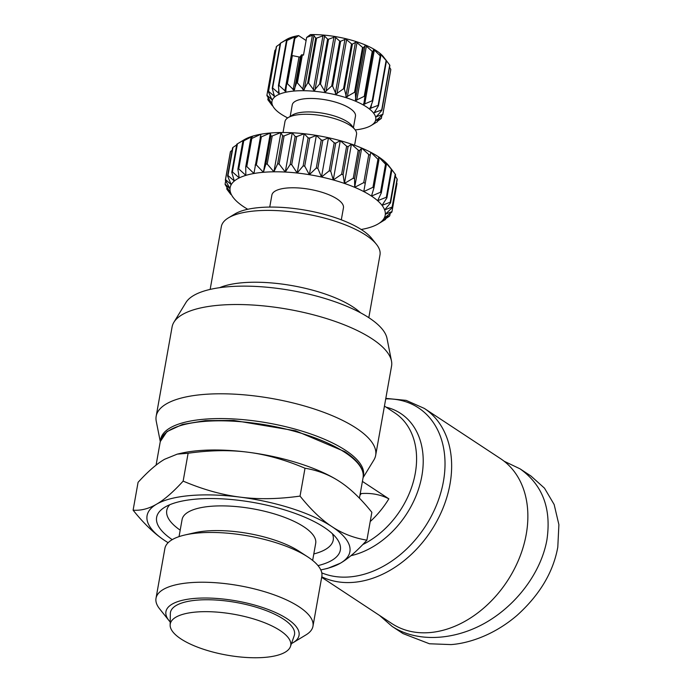 <?xml version="1.0" encoding="UTF-8"?>
<svg xmlns="http://www.w3.org/2000/svg" width="692" height="692" viewBox="0 0 692 692"><rect width="100%" height="100%" fill="white"/><g stroke="black" fill="none" stroke-linecap="round" stroke-linejoin="round"><path stroke-width="1.04" d="M156.081 465.136L160.285 441.557A102.996 34.885 10.1 0 1 203.785 421.454A102.996 34.885 10.1 0 1 345.144 452.568A102.996 34.885 10.1 0 1 363.075 477.679L373.818 460.102A111.473 37.757 -169.9 0 0 373.853 460.042A111.473 37.757 -169.9 0 0 375.67 455.336L391.568 366.068A111.473 37.757 -169.9 0 0 391.49 361.025L386.992 338.336A102.996 34.885 -169.9 0 0 329.539 299.921A102.996 34.885 -169.9 0 0 227.772 286.773A102.996 34.885 -169.9 0 0 185.949 302.525L173.891 322.264A111.473 37.757 -169.9 0 0 172.083 326.97L156.176 416.238A111.473 37.757 -169.9 0 0 156.254 421.281L160.285 441.574M391.49 361.025A111.473 37.757 -169.9 0 0 329.314 319.453A111.473 37.757 -169.9 0 0 219.165 305.215A111.473 37.757 -169.9 0 0 173.891 322.264M375.67 455.336A111.473 37.757 -169.9 0 0 319.816 410.884A111.473 37.757 -169.9 0 0 203.258 394.483A111.473 37.757 -169.9 0 0 156.176 416.238M363.231 476.52A102.996 34.885 -169.9 0 0 313.286 434.87A102.996 34.885 -169.9 0 0 204.183 419.214A102.996 34.885 -169.9 0 0 160.535 440.415M368.352 469.055L366.691 471.78M321.771 576.808A98.748 73.015 -56.6 0 0 353.673 582.335A98.748 73.015 -56.6 0 0 442.992 508.17A98.748 73.015 -56.6 0 0 424.317 408.41L500.541 458.649A98.748 73.015 123.4 0 1 519.216 558.418A98.748 73.015 123.4 0 1 429.896 632.574A98.748 73.015 123.4 0 1 391.845 623.553L321.685 577.31M362.409 481.407L388.861 498.837C380.669 494.598 371.483 492.842 361.293 493.56A60.585 44.798 123.4 0 1 359.952 495.221M504.105 461.218L520.055 468.847L530.954 476.027L544.492 488.171L554.154 504.529L558.894 524.657L557.795 547.13C553.289 572.172 539.682 594.938 516.985 615.43C491.078 637.617 464.349 643.742 450.976 644.589L429.438 643.768L402.978 633.561L392.079 626.381L379.605 615.491M520.055 468.847C542.623 484.945 551.567 508.646 546.905 539.942C541.066 572.526 516.44 605.474 484.634 623.267C452.802 641 416.203 642.237 392.079 626.381M280.078 630.524A61.19 20.725 10.1 0 1 290.45 646.527A61.19 20.725 10.1 0 1 245.193 657.4A61.19 20.725 10.1 0 1 180.906 638.898A61.19 20.725 10.1 0 1 170.145 625.092A61.19 20.725 10.1 0 1 212.652 611.832A61.19 20.725 10.1 0 1 280.078 630.524M170.145 625.092L170.344 613.588A63.007 21.34 10.1 0 1 214.122 599.929A63.007 21.34 10.1 0 1 283.556 619.176A63.007 21.34 10.1 0 1 294.23 635.654L290.45 646.527M219.632 287.682A80.575 27.291 10.1 0 1 353.171 307.075A80.575 27.291 10.1 0 1 360.506 312.775M165.405 540.988L165.016 540.737C154.593 533.913 143.953 523.723 133.106 510.186C140.969 510.748 148.806 508.741 156.608 504.165C164.402 499.676 173.251 491.986 183.146 481.113C202.877 489.486 221.855 494.823 240.081 497.124A102.996 34.885 -169.9 0 0 190.585 495.533A102.996 34.885 -169.9 0 0 156.608 504.165A102.996 34.885 -169.9 0 0 165.016 540.737A102.996 34.885 -169.9 0 0 165.405 540.988A102.996 34.885 -169.9 0 0 168.13 542.71M366.898 540.158C356.994 551.04 348.145 558.721 340.36 563.219A102.996 34.885 -169.9 0 0 331.952 526.647A102.996 34.885 -169.9 0 0 240.081 497.124C258.289 499.494 278.279 499.148 300.043 496.095C310.89 509.632 321.529 519.822 331.952 526.647C342.358 533.549 354.01 538.056 366.898 540.158L371.855 512.305C361.008 498.768 350.377 488.587 339.945 481.753C329.539 474.85 317.887 470.344 305.008 468.242C285.277 459.86 266.299 454.523 248.073 452.231C229.865 449.852 209.875 450.198 188.112 453.251L177.239 454.134L181.027 453.26A102.996 34.885 10.1 0 1 198.587 450.639A102.996 34.885 10.1 0 1 248.073 452.231A102.996 34.885 10.1 0 1 339.564 481.502A102.996 34.885 10.1 0 1 339.945 481.753L339.564 481.502M177.239 454.134L164.609 459.272C156.816 463.77 147.967 471.46 138.071 482.333L133.106 510.186M210.152 289.412L221.336 226.621A80.575 27.291 10.1 0 1 228.377 217.893A80.575 27.291 10.1 0 1 293.607 212.081A80.575 27.291 10.1 0 1 365.964 235.245A80.575 27.291 10.1 0 1 376.396 244.267A80.575 27.291 10.1 0 1 379.995 254.881L368.81 317.671M376.396 244.267L371.699 238.385A74.52 25.241 -169.9 0 0 362.054 230.047A74.52 25.241 -169.9 0 0 295.138 208.629A74.52 25.241 -169.9 0 0 234.813 214.001L228.377 217.893M293.131 642.66L305.994 634.875A79.71 26.997 -169.9 0 0 312.966 626.243A79.71 26.997 -169.9 0 0 299.091 606.806A79.71 26.997 -169.9 0 0 213.283 582.569A79.71 26.997 -169.9 0 0 156.011 598.286A79.71 26.997 -169.9 0 0 159.575 608.787L168.96 620.542A67.591 22.897 10.1 0 1 203.059 598.026A67.591 22.897 10.1 0 1 287.267 618.856A67.591 22.897 10.1 0 1 293.131 642.66A67.591 22.897 10.1 0 1 291.479 643.569M312.966 626.243L321.832 576.462A79.71 26.997 -169.9 0 0 307.957 557.025A79.71 26.997 -169.9 0 0 307.655 556.835A79.71 26.997 -169.9 0 0 184.963 534.977A79.71 26.997 -169.9 0 0 164.878 548.505L156.011 598.286M170.197 621.97A67.591 22.897 10.1 0 1 168.96 620.542M184.963 534.977L194.772 532.728A67.851 22.983 10.1 0 1 299.221 551.334L307.655 556.835M172.23 539.648A93.299 31.607 10.1 0 1 164.186 507.599A93.299 31.607 10.1 0 1 239.579 500.402A93.299 31.607 10.1 0 1 324.098 527.313A93.299 31.607 10.1 0 1 336.606 538.307A93.299 31.607 10.1 0 1 318 565.615M290.199 116.403L292.24 104.924A32.109 10.873 10.1 0 1 305.803 98.662A32.109 10.873 10.1 0 1 339.383 103.385A32.109 10.873 10.1 0 1 355.472 116.187L353.422 127.665M283.019 132.509L284.974 121.584A36.347 12.309 10.1 0 1 288.149 117.64L292.655 114.915A32.109 10.873 10.1 0 1 303.407 112.13A32.109 10.873 10.1 0 1 351.64 125.425L354.918 129.542A36.347 12.309 10.1 0 1 356.544 134.335L354.598 145.259M341.312 219.822L343.448 207.842A36.347 12.309 -169.9 0 0 325.24 193.353A36.347 12.309 -169.9 0 0 287.232 187.999A36.347 12.309 -169.9 0 0 271.878 195.101L269.742 207.072M288.149 117.64A36.347 12.309 10.1 0 1 300.319 114.491A36.347 12.309 10.1 0 1 354.918 129.542M377.572 121.1L381.162 118.574A58.768 19.904 -169.9 0 0 381.378 118.297L376.119 120.503L382.788 114.647A58.768 19.904 -169.9 0 0 382.814 114.336L376.362 116.714L381.88 110.305A58.768 19.904 -169.9 0 0 381.716 109.959L374.311 112.632L378.481 105.72A58.768 19.904 -169.9 0 0 378.126 105.366L370.056 108.436L372.737 101.101A58.768 19.904 -169.9 0 0 372.218 100.755L363.793 104.302L364.909 96.646A58.768 19.904 -169.9 0 0 364.234 96.326L355.783 100.426L355.316 92.564A58.768 19.904 -169.9 0 0 354.538 92.27L346.389 96.958L344.4 89.017A58.768 19.904 -169.9 0 0 343.535 88.775L336.009 94.069L332.627 86.171A58.768 19.904 -169.9 0 0 331.719 85.981L325.11 91.872L320.517 84.139A58.768 19.904 -169.9 0 0 319.6 84.017L314.151 90.47L308.597 83.023A58.768 19.904 -169.9 0 0 307.715 82.971L303.624 89.917L297.387 82.858A58.768 19.904 -169.9 0 0 296.574 82.884L293.988 90.245L287.37 83.663A58.768 19.904 -169.9 0 0 286.678 83.767L285.658 91.43L278.997 85.401L286.998 40.499L295.458 36.434L294.861 38.423L298.615 35.595L306.098 40.525M306.651 37.429L313.424 34.92L315.716 38.077A58.768 19.904 10.1 0 1 316.59 38.121L323.951 35.474L327.601 39.124A58.768 19.904 10.1 0 1 328.518 39.245L334.902 36.875L339.711 41.087A58.768 19.904 10.1 0 1 340.628 41.269L345.81 39.072L351.527 43.881A58.768 19.904 10.1 0 1 352.401 44.124L356.181 41.961L362.53 47.376A58.768 19.904 10.1 0 1 363.317 47.67L365.584 45.43L372.235 51.433A58.768 19.904 10.1 0 1 372.901 51.753L373.593 49.305L380.211 55.862A58.768 19.904 10.1 0 1 380.738 56.208L379.856 53.44L386.127 60.472A58.768 19.904 10.1 0 1 386.482 60.818L383.394 56.735A52.704 17.854 -169.9 0 0 310.397 34.6L306.651 37.429L303.494 55.135L302.378 54.798A58.768 19.904 -169.9 0 0 301.574 54.824L299.887 57.133L292.37 55.602A58.768 19.904 -169.9 0 0 291.678 55.706L286.678 83.767M363.793 104.302L363.568 103.618M370.056 108.436L370.021 107.77M374.311 112.632L374.458 111.992M376.362 116.714L376.699 116.118M278.997 85.401A58.768 19.904 -169.9 0 0 278.443 85.566L279.006 93.437L272.631 87.988A58.768 19.904 -169.9 0 0 272.241 88.213L274.317 96.162L268.548 91.318A58.768 19.904 -169.9 0 0 268.332 91.595L271.792 99.492L266.922 95.245A58.768 19.904 -169.9 0 0 266.904 95.557L271.549 103.281L267.83 99.596A58.768 19.904 -169.9 0 0 268.003 99.933L272.371 105.772M287.742 117.908A52.704 17.854 10.1 0 1 274.317 108.263L273.574 107.321M298.615 35.595A52.704 17.854 -169.9 0 0 286.566 39.487L280.234 43.319A58.768 19.904 10.1 0 1 280.632 43.094L288.798 38.441L286.445 40.672A58.768 19.904 10.1 0 1 286.998 40.499M274.317 108.263A52.704 17.854 10.1 0 1 294.23 91.033A52.704 17.854 10.1 0 1 357.202 101.914A52.704 17.854 10.1 0 1 371.137 125.511A52.704 17.854 10.1 0 1 355.212 129.923M377.469 121.68L371.137 125.511M247.753 209.278A78.758 26.677 10.1 0 1 243.835 206.856A78.758 26.677 10.1 0 1 237.693 202.228A78.758 26.677 10.1 0 1 233.637 198.042A78.758 26.677 10.1 0 1 233.282 197.575A78.758 26.677 10.1 0 1 230.695 193.025A78.758 26.677 10.1 0 1 230.003 188.674A78.758 26.677 10.1 0 1 231.223 184.643A78.758 26.677 10.1 0 1 234.328 181.027A78.758 26.677 10.1 0 1 239.233 177.913A78.758 26.677 10.1 0 1 245.833 175.379A78.758 26.677 10.1 0 1 253.947 173.493A78.758 26.677 10.1 0 1 263.392 172.291A78.758 26.677 10.1 0 1 273.92 171.806A78.758 26.677 10.1 0 1 285.277 172.048A78.758 26.677 10.1 0 1 297.188 173.026A78.758 26.677 10.1 0 1 309.359 174.695A78.758 26.677 10.1 0 1 321.486 177.022A78.758 26.677 10.1 0 1 333.276 179.963A78.758 26.677 10.1 0 1 344.434 183.423A78.758 26.677 10.1 0 1 354.685 187.324A78.758 26.677 10.1 0 1 363.776 191.58A78.758 26.677 10.1 0 1 371.492 196.087A78.758 26.677 10.1 0 1 377.633 200.715A78.758 26.677 10.1 0 1 382.045 205.368A78.758 26.677 10.1 0 1 384.631 209.918A78.758 26.677 10.1 0 1 385.323 214.26A78.758 26.677 10.1 0 1 384.103 218.291A78.758 26.677 10.1 0 1 380.998 221.916A78.758 26.677 10.1 0 1 378.316 223.81A78.758 26.677 10.1 0 1 376.085 225.03A78.758 26.677 10.1 0 1 369.493 227.556A78.758 26.677 10.1 0 1 361.38 229.45A78.758 26.677 10.1 0 1 361.189 229.484M391.464 169.185L395.236 174.168L390.245 202.228L382.045 205.368L386.915 197.851L391.914 169.791L388.679 165.622A78.758 26.677 -169.9 0 0 384.631 161.435A78.758 26.677 -169.9 0 0 378.489 156.799A78.758 26.677 -169.9 0 0 370.774 152.301A78.758 26.677 -169.9 0 0 361.682 148.045A78.758 26.677 -169.9 0 0 351.432 144.135A78.758 26.677 -169.9 0 0 340.274 140.675A78.758 26.677 -169.9 0 0 328.484 137.743A78.758 26.677 -169.9 0 0 316.356 135.416A78.758 26.677 -169.9 0 0 304.186 133.738A78.758 26.677 -169.9 0 0 292.275 132.769A78.758 26.677 -169.9 0 0 280.917 132.527A78.758 26.677 -169.9 0 0 270.382 133.002A78.758 26.677 -169.9 0 0 260.945 134.205A78.758 26.677 -169.9 0 0 252.831 136.099A78.758 26.677 -169.9 0 0 246.231 138.634A78.758 26.677 -169.9 0 0 244.008 139.845L237.417 143.832L246.231 138.634L242.883 141.151L237.884 169.211L239.233 177.913L232.417 171.893L237.417 143.832A84.813 28.727 10.1 0 0 236.776 144.239L231.777 172.299L234.328 181.027L227.971 175.5L232.97 147.439L236.664 144.887M370.774 152.301L377.944 159.255L372.945 187.316L363.776 191.58L370.774 152.301L363.776 191.58M361.682 148.045L368.775 154.55L363.776 182.601L354.685 187.324L354.581 178.726L359.58 150.666L361.682 148.045L354.685 187.324M351.432 144.135L358.248 150.164L353.257 178.216L344.434 183.423L343.076 174.713L348.076 146.661L351.432 144.135L344.434 183.423M340.274 140.675L346.631 146.211L341.632 174.272L333.276 179.963L330.724 171.227L335.724 143.166L340.274 140.675L333.276 179.963M328.484 137.743L334.201 142.786L329.202 170.846L321.486 177.022L317.836 168.346L322.835 140.286L328.484 137.743L321.486 177.022M316.356 135.416L321.261 139.983L316.261 168.044L309.359 174.695L304.714 166.141L309.713 138.08L316.356 135.416L309.359 174.695M304.186 133.738L308.13 137.864L303.139 165.924L297.188 173.026L291.687 164.67L296.686 136.609L304.186 133.738L297.188 173.026M384.631 161.435L391.335 169.194L386.344 197.255L377.633 200.715L381.327 192.843L386.318 164.782L384.631 161.435M292.275 132.769L295.147 136.48L290.147 164.54L285.277 172.048L279.084 163.961L284.083 135.9L292.275 132.769L285.277 172.048M280.917 132.527L282.613 135.874L277.613 163.935L273.92 171.806L267.207 164.047L272.207 135.987L280.917 132.527L273.92 171.806M270.382 133.002L270.84 136.047L265.84 164.108L263.392 172.291L256.351 164.912L261.351 136.852L270.382 133.002L263.392 172.291M260.945 134.205L253.947 173.493L246.785 166.538L251.784 138.478L260.945 134.205M252.831 136.099L250.729 138.72L245.729 166.781L245.833 175.379L238.74 168.883L243.74 140.822L252.831 136.099M232.97 147.439A84.813 28.727 10.1 0 0 232.564 147.906L227.564 175.967L231.223 184.643L225.514 179.6L230.514 151.539L232.157 150.199M230.514 151.539A84.813 28.727 10.1 0 0 230.35 152.067L225.35 180.128L230.003 188.674L225.099 184.107L225.696 180.768M225.099 184.107A84.813 28.727 -169.9 0 0 225.194 184.669L230.695 193.025L226.751 188.899L227.002 187.471M226.751 188.899A84.813 28.727 -169.9 0 0 227.08 189.487L230.86 194.478M385.66 218.776L385.548 219.416L380.998 221.916L389.354 216.224A84.813 28.727 -169.9 0 0 389.76 215.748L384.103 218.291L391.81 212.115A84.813 28.727 -169.9 0 0 391.975 211.596L385.323 214.26L392.226 207.617L397.225 179.557A84.813 28.727 10.1 0 0 397.13 178.994L392.13 207.046L384.631 209.918L390.573 202.817L395.573 174.756A84.813 28.727 10.1 0 0 395.236 174.168M390.167 213.465L389.76 215.748M396.628 182.887L396.966 183.536L391.975 211.596M395.322 176.192L397.13 178.994M378.316 223.81L384.908 219.822A84.813 28.727 -169.9 0 0 385.548 219.416M242.883 141.151A84.813 28.727 10.1 0 1 243.74 140.822M250.729 138.72A84.813 28.727 10.1 0 1 251.784 138.478M260.123 137.007A84.813 28.727 10.1 0 1 261.351 136.852M270.84 136.047A84.813 28.727 10.1 0 1 272.207 135.987M282.613 135.874A84.813 28.727 10.1 0 1 284.083 135.9M391.335 169.194A84.813 28.727 10.1 0 1 391.914 169.791M377.944 159.255A84.813 28.727 10.1 0 1 378.939 159.843L378.489 156.799L385.522 164.177A84.813 28.727 10.1 0 1 386.318 164.782M295.147 136.48A84.813 28.727 10.1 0 1 296.686 136.609M308.13 137.864A84.813 28.727 10.1 0 1 309.713 138.08M321.261 139.983A84.813 28.727 10.1 0 1 322.835 140.286M334.201 142.786A84.813 28.727 10.1 0 1 335.724 143.166M346.631 146.211A84.813 28.727 10.1 0 1 348.076 146.661M358.248 150.164A84.813 28.727 10.1 0 1 359.58 150.666M368.775 154.55A84.813 28.727 10.1 0 1 369.952 155.095M385.522 164.177L380.531 192.238L371.492 196.087L373.94 187.904A84.813 28.727 -169.9 0 0 372.945 187.316M373.94 187.904L378.939 159.843M390.573 202.817A84.813 28.727 -169.9 0 0 390.245 202.228M392.226 207.617A84.813 28.727 -169.9 0 0 392.13 207.046M225.514 179.6A84.813 28.727 -169.9 0 0 225.35 180.128M227.971 175.5A84.813 28.727 -169.9 0 0 227.564 175.967M232.417 171.893A84.813 28.727 -169.9 0 0 231.777 172.299M238.74 168.883A84.813 28.727 -169.9 0 0 237.884 169.211M246.785 166.538A84.813 28.727 -169.9 0 0 245.729 166.781M256.351 164.912A84.813 28.727 -169.9 0 0 255.123 165.068M267.207 164.047A84.813 28.727 -169.9 0 0 265.84 164.108M279.084 163.961A84.813 28.727 -169.9 0 0 277.613 163.935M381.327 192.843A84.813 28.727 -169.9 0 0 380.531 192.238M386.915 197.851A84.813 28.727 -169.9 0 0 386.344 197.255M291.687 164.67A84.813 28.727 -169.9 0 0 290.147 164.54M304.714 166.141A84.813 28.727 -169.9 0 0 303.139 165.924M317.836 168.346A84.813 28.727 -169.9 0 0 316.261 168.044M330.724 171.227A84.813 28.727 -169.9 0 0 329.202 170.846M343.076 174.713A84.813 28.727 -169.9 0 0 341.632 174.272M354.581 178.726A84.813 28.727 -169.9 0 0 353.257 178.216M364.952 183.155A84.813 28.727 -169.9 0 0 363.776 182.601M291.79 55.689L294.861 38.423M297.387 82.858L302.378 54.798M266.922 95.245L274.914 50.352L275.823 49.547M268.332 91.595L276.333 46.701A58.768 19.904 10.1 0 1 276.541 46.425L280.13 43.899M385.332 59.227L389.708 65.065A58.768 19.904 10.1 0 1 389.881 65.403L381.88 110.305M389.544 67.314L390.807 69.442A58.768 19.904 10.1 0 1 390.79 69.754L382.788 114.647M301.574 54.824L296.574 82.884M286.038 90.851L285.658 91.43M279.205 92.806L279.006 93.437M274.326 95.496L274.317 96.162M271.61 98.809L271.792 99.492M286.445 40.672L278.443 85.566M272.631 87.988L280.632 43.094M280.234 43.319L272.241 88.213M268.548 91.318L276.541 46.425M267.83 99.596L268.167 97.684M381.88 115.452L381.378 118.297M390.807 69.442L382.814 114.336M389.708 65.065L381.716 109.959M378.481 105.72L386.482 60.818M386.127 60.472L378.126 105.366M372.737 101.101L380.738 56.208M380.211 55.862L372.218 100.755M364.909 96.646L372.901 51.753M372.235 51.433L364.234 96.326M355.316 92.564L363.317 47.67M362.53 47.376L354.538 92.27M344.4 89.017L352.401 44.124M351.527 43.881L343.535 88.775M332.627 86.171L340.628 41.269M339.711 41.087L331.719 85.981M320.517 84.139L328.518 39.245M327.601 39.124L319.6 84.017M308.597 83.023L316.59 38.121M315.716 38.077L307.715 82.971M287.37 83.663L292.37 55.602M340.36 563.219L327.731 568.366L323.934 569.231A102.996 34.885 -169.9 0 0 340.36 563.219M320.785 569.897A102.996 34.885 -169.9 0 0 323.934 569.231M188.112 453.251L183.146 481.113M305.008 468.242L300.043 496.095M360.229 493.656L361.293 493.56M385.729 398.869A95.98 70.965 123.4 0 1 442.958 483.89A95.98 70.965 123.4 0 1 349.797 576.912A95.98 70.965 123.4 0 1 321.78 572.881M350.939 555.693A81.526 60.282 -56.6 0 0 420.788 481.113A81.526 60.282 -56.6 0 0 386.119 407.181M384.449 406.074L394.795 412.899A78.758 58.232 123.4 0 1 414.11 478.812A78.758 58.232 123.4 0 1 362.781 544.552M370.211 521.552A78.758 58.232 -56.6 0 0 388.861 498.837M179.038 536.637L182.083 519.554A67.851 22.983 10.1 0 1 230.834 506.172A67.851 22.983 10.1 0 1 303.875 526.811A67.851 22.983 10.1 0 1 315.69 543.35L315.699 543.255M180.197 530.159A84.545 28.64 10.1 0 1 169.739 504.745M332.385 533.714A84.545 28.64 10.1 0 1 313.796 553.955M302.767 89.441L312.447 35.11M313.312 89.925L322.991 35.603M324.332 91.275L334.002 36.953M335.326 93.429L345.005 39.107M345.836 96.292L355.506 41.97M355.385 99.743L365.065 45.413M271.402 99.363L271.532 98.636M273.764 95.963L274.023 94.501M278.322 93.169L278.893 89.977M287.924 39.306L288.002 38.847M284.888 91.102L294.558 36.771M293.148 89.839L298.987 57.064M294.541 89.718L300.38 56.943M376.837 116.732L377.01 115.78M374.952 112.632L375.289 110.729M370.834 108.41L371.656 103.774M380.332 55.075L380.505 54.088M364.667 104.241L374.346 49.919M356.735 100.305L366.405 45.983M347.358 96.785L357.037 42.463M336.969 93.827L346.649 39.496M326.018 91.552L335.698 37.23M314.972 90.081L324.652 35.75M304.324 89.458L314.004 35.128M372.841 461.702L373.853 460.042M160.285 441.557L166.954 431.609L182.48 424.438L205.489 420.606L233.861 420.442L295.657 430.805L344.832 451.642C358.266 460.613 364.347 469.288 363.075 477.679L359.425 498.179M233.637 198.042L232.659 196.813M312.646 560.433L315.69 543.35M385.816 398.367L406.152 400.374L424.317 408.41"/></g></svg>
